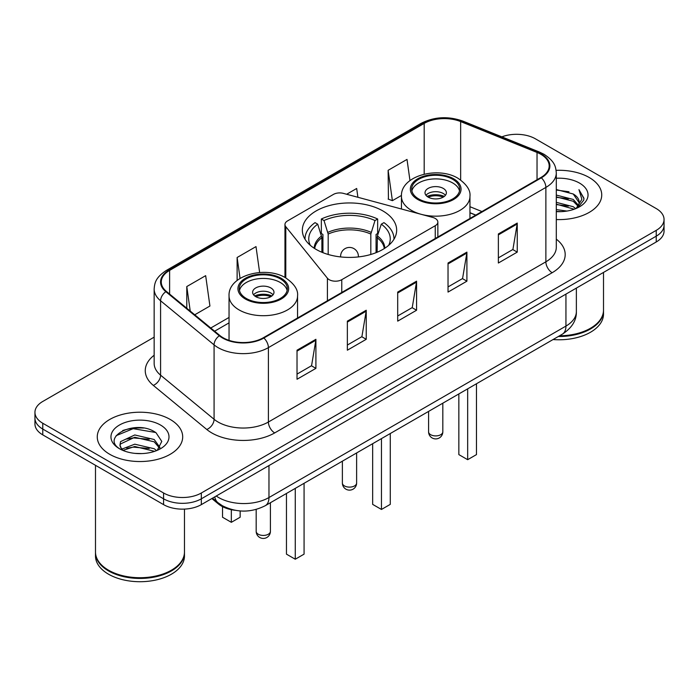 <?xml version="1.0" encoding="UTF-8"?>
<svg xmlns="http://www.w3.org/2000/svg" width="699" height="699" viewBox="0 0 699 699"><rect width="100%" height="100%" fill="white"/><g stroke="black" fill="none" stroke-linecap="round" stroke-linejoin="round"><path stroke-width="1.05" d="M435.25 218.455A8.895 5.138 0 0 0 432.716 217.424L343.462 193.396A8.895 5.138 0 0 0 333.414 194.418L287.569 220.893A8.895 5.138 0 0 0 284.965 224.519A8.895 5.138 0 0 0 285.795 226.694L327.412 278.219A8.895 5.138 0 0 0 341.767 279.687L435.25 225.716A8.895 5.138 0 0 0 437.854 222.081A8.895 5.138 0 0 0 435.25 218.455M382.851 210.923A47.156 27.226 0 0 0 331.448 205.025A47.156 27.226 0 0 0 302.344 230.181A47.156 27.226 0 0 0 316.149 249.429A47.156 27.226 0 0 0 367.552 255.336A47.156 27.226 0 0 0 396.656 230.181A47.156 27.226 0 0 0 382.851 210.923M475.704 215.143L469.955 212.819M235.047 510.279A26.693 15.413 180 0 1 218.481 504.014L211.849 498.544M143.54 428.05A35.597 20.551 0 0 0 122.709 430.532M154.156 337.154L42.77 401.453A26.693 15.413 0 0 0 34.95 412.358L34.95 423.978A26.693 15.413 0 0 0 42.77 434.874L163.575 504.626A26.693 15.413 0 0 0 201.329 504.626L656.23 241.985A26.693 15.413 0 0 0 664.05 231.089L664.05 225.279A26.693 15.413 0 0 1 656.23 236.175A26.693 15.413 0 0 0 664.05 225.279L664.05 219.46A26.693 15.413 0 0 0 656.23 208.564L535.425 138.821A26.693 15.413 0 0 0 501.847 136.855M34.95 412.358A26.693 15.413 0 0 0 42.77 423.253L163.575 492.996A26.693 15.413 0 0 0 201.329 492.996L201.329 498.815L656.23 236.175L201.329 498.815A26.693 15.413 0 0 1 163.575 498.815A26.693 15.413 0 0 0 201.329 498.815L201.329 504.626M42.77 423.253L42.77 429.064L163.575 498.815L42.77 429.064A26.693 15.413 0 0 1 34.95 418.168A26.693 15.413 0 0 0 42.77 429.064L42.77 434.874M589.222 177.511A42.709 24.657 0 0 0 556.116 170.338A42.709 24.657 0 0 1 589.222 177.511A42.709 24.657 0 0 1 601.734 194.942A42.709 24.657 0 0 0 589.222 177.511M170.18 419.435A42.709 24.657 0 0 0 123.636 414.096A42.709 24.657 0 0 0 97.266 436.875A42.709 24.657 0 0 0 109.778 454.315A42.709 24.657 0 0 0 156.323 459.654A42.709 24.657 0 0 0 182.692 436.875A42.709 24.657 0 0 0 170.18 419.435A42.709 24.657 0 0 0 123.636 414.096A42.709 24.657 0 0 0 97.266 436.875A42.709 24.657 0 0 0 109.778 454.315A42.709 24.657 0 0 0 156.323 459.654A42.709 24.657 0 0 0 182.692 436.875A42.709 24.657 0 0 0 170.18 419.435M540.834 154.296A28.476 16.435 180 0 1 549.178 165.916A28.476 16.435 180 0 1 540.834 177.546L263.366 337.739A28.476 16.435 180 0 1 219.905 335.546L166.423 291.448A28.476 16.435 180 0 1 161.268 282.02A28.476 16.435 180 0 1 169.612 270.391L424.188 123.417A28.476 16.435 180 0 1 460.65 121.574L537.033 152.452A28.476 16.435 180 0 1 540.834 154.296M541.341 153.998A29.183 16.855 0 0 0 537.444 152.111L461.06 121.233A29.183 16.855 0 0 0 423.681 123.12L169.106 270.102A29.183 16.855 0 0 0 165.838 291.684L219.32 335.782A29.183 16.855 0 0 0 263.864 338.028L541.341 177.834A29.183 16.855 0 0 0 541.341 153.998M297.023 350.199L297.023 379.26L315.904 368.364L315.904 339.303L297.023 350.199M297.023 374.105L311.562 365.708L315.826 340.264A7.121 4.107 -120 0 0 315.904 339.303M311.439 365.787L315.904 368.364M347.359 321.138L347.359 350.199L366.232 339.303L366.232 310.242L347.359 321.138M347.359 345.044L361.899 336.656L366.162 311.204A7.121 4.107 -120 0 0 366.232 310.242M361.767 336.726L366.232 339.303M498.37 233.955L498.37 263.016L517.243 252.121L517.243 223.06L498.37 233.955M498.37 257.861L512.909 249.473L517.164 224.021A7.121 4.107 -120 0 0 517.243 223.06M512.778 249.543L517.243 252.121M448.033 263.016L448.033 292.077L466.906 281.181L466.906 252.121L448.033 263.016M448.033 286.922L462.572 278.534L466.827 253.082A7.121 4.107 -120 0 0 466.906 252.121M462.441 278.604L466.906 281.181M397.696 292.077L397.696 321.138L416.569 310.242L416.569 281.181L397.696 292.077M397.696 315.983L412.235 307.595L416.499 282.143A7.121 4.107 -120 0 0 416.569 281.181M412.104 307.665L416.569 310.242M556.299 219.556A42.709 24.657 0 0 0 601.734 194.942A42.709 24.657 0 0 1 556.299 219.556M201.329 492.996L656.23 230.364A26.693 15.413 0 0 0 664.05 219.46M194.741 314.795L209.927 306.022L205.663 275.659L186.79 286.555L186.79 308.242M357.905 197.284L356.673 188.477L346.66 194.261M409.972 180.569L407.01 159.416L388.128 170.311L388.434 199.198M259.635 272.514L256 246.598L237.127 257.494L237.127 280.456M388.128 170.311L392.392 200.674L401.471 195.44M392.392 200.674L388.128 199.084M237.127 257.494L240.054 278.385M186.79 286.555L190.233 311.081M559.567 335.782A44.491 25.688 0 0 0 590.48 328.259A44.491 25.688 0 0 0 603.508 310.103L603.508 272.427M559.375 335.887A44.046 25.426 0 0 0 590.166 328.443A44.046 25.426 0 0 0 590.323 328.355M558.309 336.507A44.491 25.688 0 0 0 603.508 310.828A44.491 25.688 0 0 0 603.508 310.461M553.04 339.548A44.491 25.688 0 0 0 603.508 314.096L603.508 310.828M556.299 209.604L566.898 211.063M556.299 211.421L561.061 211.648M556.299 202.343L573.241 206.712L575.705 208.652M556.299 204.16L574.22 209.211M556.299 195.073L573.241 199.442L578.44 205.235M556.299 196.891L573.241 201.26L577.977 206.1M575.81 208.608A20.114 11.612 0 0 0 579.139 202.212A20.114 11.612 0 0 0 573.241 193.999L579.121 202.649M556.299 211.622A29.017 16.75 0 0 0 579.541 206.79A29.017 16.75 0 0 0 579.541 183.103A29.017 16.75 0 0 0 556.299 178.262M573.241 193.999L556.299 189.543M577.776 207.725L583.761 200.071L583.953 198.28L578.964 189.639L581.874 199.302L576.133 208.468M578.964 189.639L583.945 198.621M556.299 190.032L568.969 191.762M556.299 197.301L568.366 198.848M556.299 204.562L568.366 206.118M321.889 252.252L321.889 237.677L317.713 224.178A40.752 23.53 0 0 0 310.286 245.305M322.929 252.671L322.929 234.453L321.348 233.536L321.348 219.005A44.491 25.688 0 0 1 377.652 219.005L374.996 220.543A40.752 23.53 0 0 0 324.004 220.543L328.181 234.043L328.181 254.462M370.82 254.462L370.82 234.043L374.996 220.543M377.652 219.005L377.652 233.536L376.071 234.453L376.071 252.671M317.713 224.178L315.048 222.64A44.491 25.688 0 0 0 305.009 238.901A44.491 25.688 0 0 0 305.009 239.215M324.004 220.543L321.348 219.005M393.991 239.215A44.491 25.688 0 0 0 393.991 238.901A44.491 25.688 0 0 0 383.952 222.64L381.287 224.178L377.408 235.974L377.111 252.252M388.714 245.305A40.752 23.53 0 0 0 381.287 224.178M372.654 443.69L372.654 504.372L381.462 509.457L390.269 504.372L390.269 433.52M381.462 509.457L381.462 438.605M452.69 179.32A24.028 13.866 0 0 0 426.504 176.314A24.028 13.866 0 0 0 411.676 189.132A24.028 13.866 0 0 0 418.71 198.935A24.028 13.866 0 0 0 444.896 201.941A24.028 13.866 0 0 0 459.724 189.132A24.028 13.866 0 0 0 452.69 179.32M459.514 190.949A24.028 13.866 0 0 0 452.69 182.955A24.028 13.866 0 0 0 427.98 179.626A24.028 13.866 0 0 0 411.877 190.949M458.85 393.93L458.85 454.603L467.666 459.689L476.473 454.603L476.473 383.76M467.666 459.689L467.666 388.845M443.253 188.407A10.677 6.169 0 0 0 431.615 187.07A10.677 6.169 0 0 0 425.018 192.767A10.677 6.169 0 0 0 428.146 197.118A10.677 6.169 0 0 0 439.785 198.455A10.677 6.169 0 0 0 446.381 192.767A10.677 6.169 0 0 0 443.253 188.407M445.429 195.309A10.677 6.169 0 0 0 443.253 193.492A10.677 6.169 0 0 0 425.971 195.309M427.072 196.393A14.233 8.222 180 0 1 443.699 196.139L443.699 196.847M428.242 197.17A12.46 7.191 180 0 1 442.415 196.873L443.699 196.139M442.205 197.651L442.415 196.873M171.281 570.288A44.046 25.426 0 0 1 171.124 570.375A44.046 25.426 0 0 1 108.834 570.375L108.52 570.192A44.491 25.688 0 0 0 171.438 570.192A44.491 25.688 0 0 0 184.466 552.027L184.466 509.09M95.492 552.393A44.491 25.688 0 0 0 95.492 552.76A44.491 25.688 0 0 0 108.52 570.917A44.491 25.688 0 0 0 157.004 576.492A44.491 25.688 0 0 0 184.466 552.76A44.491 25.688 0 0 0 184.466 552.393M95.492 552.76L95.492 556.028A44.491 25.688 0 0 0 108.52 574.194A44.491 25.688 0 0 0 157.004 579.759A44.491 25.688 0 0 0 184.466 556.028L184.466 552.76M135.117 453.389L141.897 453.59M121.818 449.134L134.776 444.188L154.199 448.732L156.559 450.619M123.007 450.374L134.776 446.495L154.628 451.336M122.019 450.034L119.94 445.158A20.114 11.612 0 0 0 123.19 450.532M119.94 445.158L120.551 441.637L134.776 434.961L154.199 439.505L159.984 447.491M119.992 445.438L120.551 443.944L134.776 437.268L154.199 441.812L159.529 448.085M157.24 450.339L161.784 441.41L156.034 432.751C135.685 418.116 99.503 437.399 120.394 449.221L120.499 449.291M160.49 425.027A29.017 16.75 0 0 0 119.459 425.027A29.017 16.75 0 0 0 119.459 448.723A29.017 16.75 0 0 0 160.49 448.723A29.017 16.75 0 0 0 160.49 425.027M95.492 465.316L95.492 552.027A44.491 25.688 0 0 0 108.52 570.192L108.834 570.375M116.156 435.66L133.186 428.67L155.641 432.489M126.799 439.059L133.186 437.897L149.219 439.269M126.799 448.286L133.186 447.124L149.219 448.496M121.705 448.985L122.194 448.758M280.29 278.857A24.028 13.866 0 0 0 254.104 275.852A24.028 13.866 0 0 0 239.276 288.661A24.028 13.866 0 0 0 246.31 298.473A24.028 13.866 0 0 0 272.496 301.479A24.028 13.866 0 0 0 287.324 288.661A24.028 13.866 0 0 0 280.29 278.857M287.123 290.478A24.028 13.866 0 0 0 280.29 282.492A24.028 13.866 0 0 0 255.581 279.163A24.028 13.866 0 0 0 239.486 290.478M286.459 493.459L286.459 554.141L295.266 559.226L304.074 554.141L304.074 483.289M295.266 559.226L295.266 488.374M222.527 506.653L222.527 517.234L231.334 522.319L240.15 517.234L240.15 510.943M231.334 522.319L231.334 509.685M270.854 287.936A10.677 6.169 0 0 0 259.215 286.599A10.677 6.169 0 0 0 252.619 292.296A10.677 6.169 0 0 0 255.747 296.656A10.677 6.169 0 0 0 267.385 297.992A10.677 6.169 0 0 0 273.982 292.296A10.677 6.169 0 0 0 270.854 287.936M273.029 294.838A10.677 6.169 0 0 0 270.854 293.021A10.677 6.169 0 0 0 253.571 294.838M254.672 295.93A14.233 8.222 180 0 1 271.299 295.668L271.299 296.376M255.843 296.708A12.46 7.191 180 0 1 270.015 296.411L271.299 295.668M269.805 297.189L270.015 296.411M218.481 503.105L218.481 504.014M285.795 226.694L285.795 277.94M327.412 278.219L327.412 300.762M341.767 279.687L341.767 292.47M435.25 225.716L435.25 238.499M216.236 496.01A35.597 20.551 0 0 0 218.63 497.539A35.597 20.551 0 0 0 268.966 497.539L565.945 326.084A35.597 20.551 0 0 0 576.369 311.553C576.631 320.387 571.922 327.945 562.258 334.227L265.279 505.692A17.798 10.275 60 0 0 268.966 497.539L268.966 465.569M565.945 294.113L565.945 326.084A17.798 10.275 60 0 1 562.258 334.227M214.794 496.849A17.798 11.9 129.5 0 0 217.896 502.633L212.487 498.177M656.23 241.985L656.23 230.364M163.575 504.626L163.575 492.996M556.299 239.145A44.491 25.688 180 0 1 552.166 272.715L274.69 432.917A8.895 5.138 60 0 1 268.399 422.021L545.875 261.819A35.597 20.551 0 0 0 556.299 247.289L556.299 172.889A35.597 20.551 180 0 1 545.875 187.419A8.895 5.138 -120 0 0 541.341 177.834M274.69 432.917A44.491 25.688 180 0 1 211.771 432.917A44.491 25.688 180 0 1 206.782 429.483L153.299 385.385A44.491 25.688 180 0 1 154.156 355.241M218.062 422.021A35.597 20.551 0 0 0 268.399 422.021L268.399 347.621A35.597 20.551 180 0 1 214.077 344.878L160.587 300.78A35.597 20.551 180 0 1 154.156 288.993L154.156 363.393A35.597 20.551 0 0 0 160.587 375.171L214.077 419.278A35.597 20.551 0 0 0 218.062 422.021M556.299 172.889C555.722 166.773 555.155 161.687 544.032 154.287L539.348 152.015A8.895 4.168 112 0 0 537.444 152.111M539.348 152.015L462.965 121.137C448.225 115.92 434.236 116.681 420.999 123.408A8.895 5.138 60 0 1 423.681 123.12M169.106 270.102A8.895 5.138 -120 0 0 166.423 270.391C155.632 277.468 154.645 282.789 154.156 288.993M165.838 291.684A8.895 5.95 129.5 0 0 160.587 300.78L160.587 375.171A8.895 5.95 -50.5 0 1 153.299 385.385M462.965 121.137A8.895 4.168 112 0 0 461.06 121.233M219.32 335.782A8.895 5.95 129.5 0 0 214.077 344.878L214.077 419.278A8.895 5.95 -50.5 0 1 206.782 429.483M263.864 338.028A8.895 5.138 60 0 1 268.399 347.621L545.875 187.419L545.875 261.819A8.895 5.138 60 0 0 552.166 272.715M169.612 270.391L169.612 294.078M537.033 152.452L537.033 179.739M460.65 121.574L460.65 179.993M481.934 211.552L469.955 206.703M424.188 123.417L424.188 174.156M229.045 317.451L210.766 328.006M397.696 293.003L416.499 282.143M448.033 263.942L466.827 253.082M498.37 234.881L517.164 224.021M347.359 322.064L366.162 311.204M297.023 351.125L315.826 340.264M321.889 237.677A34.88 20.14 0 0 0 314.707 248.556M370.82 234.043A34.88 20.14 0 0 0 328.181 234.043M321.592 235.974A35.3 20.376 0 0 0 314.201 248.232M371.117 232.339A35.3 20.376 0 0 0 327.883 232.339M384.799 248.232A35.3 20.376 0 0 0 377.408 235.974M384.293 248.556A34.88 20.14 0 0 0 377.111 237.677M344.467 485.919A7.121 4.107 180 0 1 342.379 483.009A7.121 7.121 0 0 0 353.056 489.178A7.121 7.121 0 0 0 356.621 483.009A7.121 4.107 180 0 1 354.533 485.919A7.121 4.107 180 0 1 344.467 485.919M340.658 256.926A8.895 5.138 180 0 1 340.605 256.332L340.605 256.917M358.395 256.917L358.395 256.332A8.895 5.138 180 0 1 358.342 256.926M417.766 199.486A25.356 14.644 0 0 0 453.634 199.486A25.356 14.644 0 0 0 453.634 178.778A25.356 14.644 0 0 0 417.766 178.778A25.356 14.644 0 0 0 417.766 199.486M469.955 218.464L469.955 196.393A34.26 19.782 180 0 1 448.81 214.672A34.26 19.782 180 0 1 411.475 210.382A34.26 19.782 180 0 1 401.444 196.393L401.444 209.01M430.663 434.699A7.121 4.107 180 0 1 428.583 431.79A7.121 7.121 0 0 0 439.26 437.958A7.121 7.121 0 0 0 442.817 431.79A7.121 4.107 180 0 1 440.737 434.699A7.121 4.107 180 0 1 430.663 434.699M245.366 299.015A25.356 14.644 0 0 0 281.234 299.015A25.356 14.644 0 0 0 281.234 278.307A25.356 14.644 0 0 0 245.366 278.307A25.356 14.644 0 0 0 245.366 299.015M297.556 318.001L297.556 295.93A34.26 19.782 180 0 1 276.411 314.201A34.26 19.782 180 0 1 239.075 309.91A34.26 19.782 180 0 1 229.045 295.93L229.045 340.369M258.263 534.228A7.121 4.107 180 0 1 256.183 531.327A7.121 7.121 0 0 0 266.861 537.487A7.121 7.121 0 0 0 270.417 531.327A7.121 4.107 180 0 1 268.337 534.228A7.121 4.107 180 0 1 258.263 534.228M284.965 224.519L284.965 277.468M437.854 222.081L437.854 236.996M265.279 505.692C250.958 512.883 236.638 512.883 222.317 505.692L217.896 502.633M576.369 311.553L576.369 288.093M420.999 123.408L166.423 270.391M229.045 322.868L214.628 331.195M475.836 215.074L469.955 212.697M356.621 452.952L356.621 483.009M358.395 256.332A8.895 8.895 0 0 0 345.053 248.626A8.895 8.895 0 0 0 340.605 256.332M342.379 461.174L342.379 483.009M469.955 196.393C470.707 190.364 466.749 184.344 458.081 178.332C437.88 165.838 400.256 175.868 401.444 196.393M442.817 403.183L442.817 431.79M428.583 411.405L428.583 431.79M297.556 295.93C298.307 289.902 294.349 283.881 285.681 277.87C265.489 265.375 227.857 275.397 229.045 295.93M270.417 502.721L270.417 531.327M256.183 509.44L256.183 531.327"/></g></svg>
